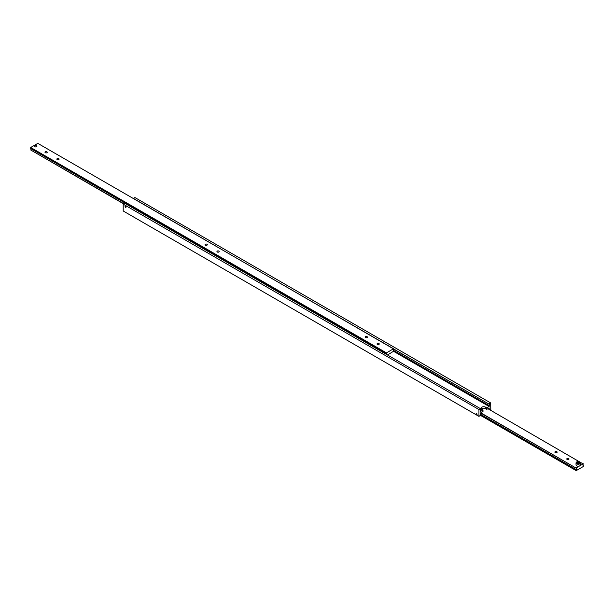 <?xml version="1.0" encoding="UTF-8"?>
<svg xmlns="http://www.w3.org/2000/svg" width="614" height="614" viewBox="0 0 614 614"><rect width="100%" height="100%" fill="white"/><g stroke="black" fill="none" stroke-linecap="round" stroke-linejoin="round"><path stroke-width="0.92" d="M480.348 410.39L480.608 410.543A1.005 0.583 -60 0 1 480.463 410.497A1.005 0.583 -60 0 1 480.248 410.037A1.005 0.583 -60 0 1 480.608 409.124L479.089 409.615L123.337 204.224L479.089 409.615M393.566 349.013L489.143 404.189A1.005 0.583 -60 0 1 489.289 404.235A1.005 0.583 -60 0 1 489.504 404.695A1.005 0.583 -60 0 1 489.143 405.616L393.305 350.279M125.571 207.332A0.691 0.399 60 0 1 125.571 206.204A0.691 0.399 60 0 1 125.571 207.332M488.383 408.41L489.143 408.847A1.005 0.583 -60 0 1 489.289 408.893A1.005 0.583 -60 0 1 489.504 409.354A1.005 0.583 -60 0 1 489.473 409.607M480.348 415.049L480.608 415.202A1.005 0.583 -60 0 1 480.463 415.156A1.005 0.583 -60 0 1 480.248 414.696A1.005 0.583 -60 0 1 480.608 413.775L480.608 412.9L482.98 411.534L482.98 410.052L481.79 409.369A2.686 1.55 180 0 1 481.008 408.272A2.686 1.55 180 0 1 481.79 407.174A2.686 1.55 180 0 1 485.59 407.174L486.772 407.857L489.143 406.491L489.143 405.616M476.571 414.642A0.691 0.399 60 0 1 476.571 413.514A0.691 0.399 60 0 1 476.571 414.642M486.772 407.857L486.772 409.338L485.59 408.655A2.686 1.55 0 0 0 481.79 408.655A2.686 1.55 0 0 0 481.33 409.008M480.608 415.202L478.943 416.376L478.943 409.86M480.608 410.543L480.608 411.418L482.98 410.052M123.199 204.47L123.199 210.986L478.943 416.376M489.143 404.189L133.392 198.414L134.911 197.539L490.663 402.93L490.801 409.53L490.21 410.037M489.143 403.805L490.663 402.93M489.143 408.847L489.143 407.972L486.772 409.338M480.608 408.74L124.857 203.349L123.337 204.224M393.566 351.308L489.143 406.491M393.305 351.101L393.566 351.254A1.005 0.583 -60 0 1 393.421 351.208A1.005 0.583 -60 0 1 393.213 350.748A1.005 0.583 -60 0 1 393.566 349.834L393.566 348.76L386.452 352.873L386.452 353.94A1.005 0.583 -60 0 1 386.597 353.986A1.005 0.583 -60 0 1 386.805 354.447A1.005 0.583 -60 0 1 386.797 354.577M382.307 351.983L382.591 351.676L383.251 352.39L382.591 352.766M124.005 203.84L30.7 149.97A1.005 0.583 120 0 0 31.053 149.056A1.005 0.583 120 0 0 30.961 148.695M393.566 348.76L37.815 143.369L30.7 147.483L30.7 148.55L382.061 351.408A1.005 0.583 60 0 1 382.422 351.5A1.005 0.583 60 0 1 382.775 351.814L386.452 353.94M382.76 351.799L382.077 351.408M377.364 344.423A1.113 0.645 180 0 1 377.034 343.97A1.113 0.645 180 0 1 377.725 343.372A1.113 0.645 180 0 1 378.938 343.518A1.113 0.645 180 0 1 379.268 343.97A1.113 0.645 180 0 1 378.577 344.561A1.113 0.645 180 0 1 377.364 344.423M365.507 337.577A1.113 0.645 180 0 1 365.176 337.124A1.113 0.645 180 0 1 365.867 336.526A1.113 0.645 180 0 1 367.08 336.672A1.113 0.645 180 0 1 367.41 337.124A1.113 0.645 180 0 1 366.719 337.715A1.113 0.645 180 0 1 365.507 337.577M45.329 152.725A1.113 0.645 180 0 1 44.999 152.272A1.113 0.645 180 0 1 45.689 151.681A1.113 0.645 180 0 1 46.902 151.819A1.113 0.645 180 0 1 47.232 152.272A1.113 0.645 180 0 1 46.541 152.871A1.113 0.645 180 0 1 45.329 152.725M57.186 159.571A1.113 0.645 180 0 1 56.856 159.118A1.113 0.645 180 0 1 57.547 158.527A1.113 0.645 180 0 1 58.76 158.665A1.113 0.645 180 0 1 59.09 159.118A1.113 0.645 180 0 1 58.399 159.717A1.113 0.645 180 0 1 57.186 159.571M205.414 245.155A1.113 0.645 180 0 1 205.091 244.694A1.113 0.645 180 0 1 205.774 244.103A1.113 0.645 180 0 1 206.995 244.242A1.113 0.645 180 0 1 207.317 244.694A1.113 0.645 180 0 1 206.634 245.293A1.113 0.645 180 0 1 205.414 245.155M217.272 252.001A1.113 0.645 180 0 1 216.949 251.548A1.113 0.645 180 0 1 217.632 250.949A1.113 0.645 180 0 1 218.853 251.088A1.113 0.645 180 0 1 219.175 251.548A1.113 0.645 180 0 1 218.492 252.139A1.113 0.645 180 0 1 217.272 252.001M35.013 146.769A1.113 0.645 180 0 1 34.683 146.316A1.113 0.645 180 0 1 35.374 145.718A1.113 0.645 180 0 1 36.587 145.863A1.113 0.645 180 0 1 36.917 146.316A1.113 0.645 180 0 1 36.226 146.907A1.113 0.645 180 0 1 35.013 146.769M30.7 147.483L386.452 352.873M30.7 149.97L123.79 203.963M393.566 351.254L387.518 354.992M583.039 465.305L583.3 465.45A1.005 0.583 -60 0 1 583.154 465.404A1.005 0.583 -60 0 1 582.947 464.944A1.005 0.583 -60 0 1 583.3 464.031L487.884 408.694M480.608 412.953L576.185 468.137A1.005 0.583 -60 0 1 576.331 468.183A1.005 0.583 -60 0 1 576.538 468.643A1.005 0.583 -60 0 1 576.185 469.556L480.348 414.227M568.671 458.535A1.113 0.645 180 0 1 569.001 458.988A1.113 0.645 180 0 1 568.311 459.587A1.113 0.645 180 0 1 567.098 459.441A1.113 0.645 180 0 1 566.768 458.988A1.113 0.645 180 0 1 567.459 458.397A1.113 0.645 180 0 1 568.671 458.535M556.814 451.689A1.113 0.645 180 0 1 557.144 452.142A1.113 0.645 180 0 1 556.453 452.741A1.113 0.645 180 0 1 555.24 452.595A1.113 0.645 180 0 1 554.91 452.142A1.113 0.645 180 0 1 555.601 451.551A1.113 0.645 180 0 1 556.814 451.689M583.3 465.45L583.3 466.517L576.185 470.631L480.608 415.448M576.185 470.631L576.185 469.556M576.185 468.137L480.77 412.808M576.185 467.891L583.3 463.785M36.564 145.871L36.564 145.871A1.082 0.629 180 0 1 36.564 146.761A1.082 0.629 180 0 1 35.029 146.761A1.082 0.629 180 0 1 35.029 145.871A1.082 0.629 180 0 1 36.564 145.871M576.661 462.081A2.18 1.259 0 0 0 576.024 462.971L576.024 464.944A2.18 1.259 0 0 0 576.661 465.834A2.18 1.259 0 0 0 579.033 466.11A2.18 1.259 0 0 0 580.384 464.944L580.384 462.971A2.18 1.259 0 0 0 579.739 462.081A2.18 1.259 0 0 0 579.639 462.027M578.503 462.104L579.324 462.58L579.025 463.232L577.076 462.925L577.383 462.281L578.503 462.104L578.503 463.202L577.383 463.378M577.383 463.102L577.383 462.281M578.91 463.516L578.503 463.202M485.59 407.174L485.59 408.655M576.024 462.971A2.18 1.259 0 0 0 576.661 463.862A2.18 1.259 0 0 0 579.739 463.862A2.18 1.259 0 0 0 580.384 462.971C579.462 461.498 578.234 461.16 576.715 461.958L576.024 462.971M576.845 461.974A1.911 1.105 0 0 0 576.845 463.532A1.911 1.105 0 0 0 579.555 463.532A1.911 1.105 0 0 0 579.555 461.974A1.911 1.105 0 0 0 576.845 461.974"/></g></svg>
